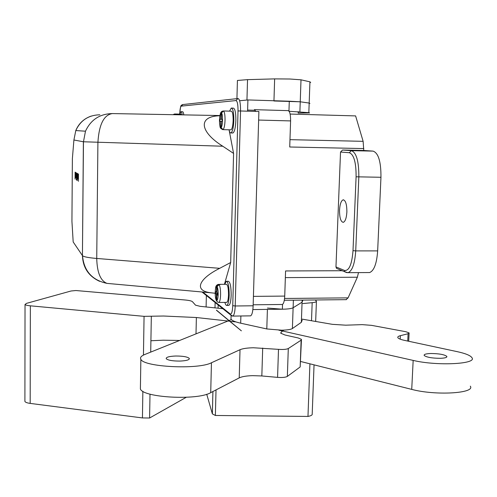 <?xml version="1.0" encoding="UTF-8"?>
<svg xmlns="http://www.w3.org/2000/svg" width="497" height="497" viewBox="0 0 497 497"><rect width="100%" height="100%" fill="white"/><g stroke="black" fill="none" stroke-linecap="round" stroke-linejoin="round"><path stroke-width="0.75" d="M237.411 80.856L237.423 80.458L247.531 79.644L274.642 78.886L290.024 79.017L301.002 79.818L309.935 81.831L310.681 82.452M273.953 100.984L300.238 101.798L309.177 103.059L309.929 103.432L309.177 103.059L308.836 112.67L309.594 112.931L298.188 113.092L298.237 111.626M231.037 317.701L230.999 319.136C231.913 320.59 235.143 321.938 240.685 323.187L266.796 328.946L281.669 330.194C287.216 330.064 290.795 329.511 292.398 328.542L301.356 322.298L302.182 320.124M267.448 308.053L282.371 309.209C287.931 309.109 291.509 308.625 293.118 307.755L302.07 302.182L302.89 300.238L302.07 302.182L302.145 300.101M175.77 356.014C183.033 356.026 187.537 356.827 189.276 358.405C189.562 359.896 186.394 360.791 179.765 361.083C172.434 361.064 167.918 360.269 166.209 358.691C165.967 357.181 169.154 356.293 175.77 356.014M283.812 330.126L281.053 332.269L280.768 333.195L285.011 335.009L298.237 337.979L301.455 339.364L301.126 340.159L288.297 348.534C286.533 349.385 283.265 349.658 278.494 349.354L253.371 347.757C247.177 347.912 242.729 348.559 240.02 349.708L211.449 362.76C198.309 369.818 143.403 367.041 140.862 359.275C139.899 357.548 141.191 355.964 144.733 354.516L228.893 320.615L241.387 330.847L229.018 320.565L231.378 319.614M301.443 339.873L300.169 366.954L287.347 376.415C285.582 377.378 282.327 377.695 277.575 377.372L261.832 375.956L252.538 375.651C246.369 375.844 241.933 376.589 239.225 377.888L210.716 392.661C197.601 400.638 142.912 397.687 140.39 388.965L140.434 386.48M315.26 299.971L316.427 301.182C316.713 301.853 315.291 302.35 312.172 302.673L302.772 303.568M314.048 364.854L312.209 413.908C312.47 415.001 311.06 415.846 307.972 416.43L215.375 415.473L212.368 413.883L206.733 394.245M215.375 415.473L216.021 389.915M307.972 416.43L309.917 363.816M216.456 310.271L229.595 321.199L196.377 317.521L163.581 316.017L144.068 316.347L30.36 305.823C27.26 305.518 25.484 305.071 25.024 304.475L26.534 303.363L71.059 290.993L75.929 290.534L185.077 299.989C189.164 300.374 191.618 300.94 192.438 301.685L195.532 305.17L200.136 306.326L222.83 308.699M430.911 353.504C439.193 353.603 444.498 354.566 446.828 356.399C447.163 357.498 444.933 358.138 440.125 358.318C431.763 358.213 426.438 357.25 424.158 355.43C423.842 354.318 426.091 353.678 430.911 353.504M179.641 340.451L163.134 340.209L150.908 340.743L151.324 316.459M302.219 319.142L332.319 324.33L345.695 325.181L362.201 324.634L371.526 325.349L405.875 331.723L409.118 332.915L408.093 333.729L400.365 335.686C398.29 336.221 397.463 336.891 397.873 337.687C398.482 338.637 400.694 339.538 404.502 340.37L457.271 351.665C465.559 353.473 470.448 355.485 471.939 357.697C477.331 364.133 436.894 366.146 413.169 360.412L278.86 330.188M470.311 386.15C475.635 393.375 435.329 395.761 411.727 389.387L300.666 361.493M235.876 321.894L229.807 321.373M24.906 400.855L24.906 401.408C25.353 402.309 27.111 402.974 30.174 403.396L142.434 417.934L149.597 418.008L186.226 397.302M216.462 310.128L229.813 321.224M149.597 418.008L150.001 394.127M150.715 352.106L150.908 340.743M173.341 114.695L174.683 113.999L175.093 114.726M223.103 111.011L221.867 111.371L220.979 113.055L220.823 119.218L219.916 119.243L219.86 121.318L220.774 121.299L220.786 128.35L222.575 129.599L223.936 129.667L223.016 129.605L221.059 127.462L221.208 121.293L222.134 121.274L222.19 119.187L221.264 119.212L221.42 113.03L223.488 110.98C224.557 111.924 225.073 115.018 225.035 120.268C224.806 125.511 224.135 128.624 223.016 129.605M217.065 286.663L219.096 284.632C220.121 286.347 220.618 289.751 220.581 294.845C220.395 299.337 219.829 301.884 218.873 302.474L217.133 301.766L216.723 300.492C217.524 300.281 218.003 298.293 218.164 294.541C218.195 290.689 217.829 288.067 217.065 286.663L216.922 292.584L217.804 293.255L217.754 295.255L216.866 294.584L216.723 300.492M226.508 302.4L226.756 302.393C227.744 301.803 228.328 299.262 228.521 294.777C228.49 288.248 227.769 284.756 226.346 284.296L219.705 284.34M230.683 129.835L230.968 129.841C232.161 129.021 232.888 125.903 233.143 120.485C233.149 114.546 232.509 111.446 231.211 111.185L224.451 110.993M224.892 302.412C225.464 304.568 226.11 305.568 226.837 305.413C228.154 304.63 228.937 301.244 229.192 295.261C229.148 286.545 228.185 281.886 226.29 281.277L224.731 284.303M228.471 305.394L228.806 305.394C230.13 304.605 230.919 301.225 231.173 295.243C231.136 286.533 230.161 281.874 228.253 281.265L226.626 281.277M229.03 129.792C229.539 132.047 230.173 133.097 230.937 132.941C232.528 131.86 233.497 127.704 233.838 120.467C233.851 112.539 232.994 108.408 231.267 108.066L229.558 111.135M232.565 132.979L232.944 132.991C234.547 131.91 235.522 127.754 235.864 120.522C235.882 112.602 235.019 108.464 233.279 108.122L231.652 108.079M346.875 212.008C346.869 204.323 345.62 200.26 343.123 199.831C341.116 200.726 339.923 204.18 339.532 210.2C339.532 217.829 340.78 221.879 343.29 222.345C345.272 221.494 346.471 218.046 346.875 212.008M77.886 179.032L77.718 173.639L77.93 178.119L78.191 173.913L77.954 179.032M76.668 179.547L76.818 173.13L76.842 179.498M76.147 177.715L75.954 176.777L76.147 177.715M75.072 179.082L75.122 172.136L75.171 175.298L75.494 172.36L75.146 179.082M75.674 177.615L75.519 172.366L75.718 176.721L75.966 172.627L75.737 177.615M76.519 173.944L76.345 179.933L76.581 173.944M77.203 180.591L77.234 173.372L77.228 180.591M78.483 174.08L78.427 181.312L78.483 174.08M216.928 292.267L216.499 292.273L216.649 286.359C215.008 285.955 214.704 298.144 216.301 300.163L216.35 300.648C215.145 297.274 214.89 293.168 215.568 288.322C215.636 286.142 216.599 284.818 218.463 284.346M216.499 292.273L215.623 291.615L215.574 293.597L216.45 294.261L216.301 300.163M182.206 114.857C181.883 112.657 181.461 111.601 180.939 111.688L179.852 114.117M181.492 114.844L180.902 114.148L175.435 113.999M229.229 130.599L233.584 153.43L230.676 262.522L224.433 284.309M183.809 114.882C183.492 112.695 183.064 111.645 182.536 111.738L181.125 111.695M230.676 262.522L219.693 268.324C198.806 278.774 193.457 290.745 210.858 292.783L106.967 283.383C100.5 280.78 97.089 272.474 96.735 258.459L219.693 268.324M219.891 115.758C197.626 116.168 199.713 131.842 222.786 146.23L233.584 153.43M215.182 293.261L210.858 292.783M109.178 283.582L106.967 283.383C92.057 280.14 83.9 270.908 82.514 255.694C83.769 256.837 88.509 257.763 96.735 258.459L97.909 142.397C99.04 124.492 103.854 114.888 112.353 113.577L219.929 115.546M252.874 309.563L282.371 309.209C287.931 309.109 291.509 308.625 293.118 307.755L302.07 302.182L301.356 322.298M289.099 111.272L308.836 112.67M247.587 111.179L247.618 110.079L255.253 110.297M346.055 299.66L348.08 297.865L357.362 277.22L358.499 272.611M337.798 268.896L336.488 268.343L335.966 266.92L340.526 152.032L342.545 150.032L363.761 150.473L363.127 141.334L355.61 115.907L290.118 114.055M368.407 272.567L369.563 272.561C374.036 270.846 376.732 263.627 377.658 250.898L380.957 177.28C381.05 161.711 378.428 152.989 373.079 151.113L363.761 150.473M363.841 148.584L289.726 146.994L290.596 120.914C290.633 114.602 289.801 111.173 288.111 110.638L254.371 109.663L255.744 111.415M281.985 304.481L282.321 304.475C283.669 303.822 284.47 301.027 284.731 296.088L285.576 270.952L342.184 270.722M247.618 110.079L247.904 99.94L289.285 101.214L300.238 101.798L309.177 103.059L309.935 81.831M247.904 99.94L239.629 100.761M250.208 315.868L250.569 315.862C252.01 315.079 252.867 311.725 253.141 305.785L258.894 111.502L240.548 110.98L235.205 305.984L253.141 305.785M223.488 110.98L224.128 110.999M218.481 284.346L219.649 284.632M219.096 284.632L220.084 284.626L219.655 284.327M174.41 114.018L173.074 114.689M174.683 113.999L175.248 114.018M220.823 119.218L221.264 119.212M221.208 121.311L220.774 121.299M222.184 119.305L219.916 119.243M217.779 294.255L216.45 294.261M218.674 284.334L216.649 286.359M217.773 294.572L216.866 294.584M217.798 293.578L215.574 293.597M75.271 175.621L75.271 175.298M76.122 177.591L76.128 176.889M76.581 173.882L76.24 173.782M76.414 173.782L76.42 172.981M76.88 173.95L76.923 173.441M76.886 180.013L76.849 179.554M76.755 174.391L76.793 179.498L76.755 174.391M77.308 180.33L77.259 179.771M77.29 174.192L77.339 173.677M301.002 79.818L299.896 111.744M247.531 79.644L246.953 100.034M274.642 78.886L273.959 100.742M266.796 328.946L267.411 309.389M240.685 323.187L240.883 315.986M292.398 328.542L293.379 300.188M239.225 377.888L240.02 349.708M212.356 413.846L212.909 391.524M214.99 307.879L215.126 302.518L215.002 307.879M218.084 308.202L218.164 304.953M206.1 306.947L206.373 295.504M311.507 320.745L312.172 302.673M281.01 333.481L281.053 332.269M300.169 366.954L301.126 340.159M287.347 376.415L288.297 348.534M277.575 377.372L278.494 349.354M261.832 375.956L262.696 348.049M210.716 392.661L211.449 362.76M196.004 333.86L196.377 317.521M407.733 341.06L408.093 333.729M400.203 339.159L400.365 335.686M411.727 389.387L413.169 360.412M142.434 417.934L142.863 391.276M143.447 355.094L144.068 316.347M30.174 403.396L30.36 305.823M220.979 113.055C220.152 113.962 219.655 116.379 219.5 120.286C219.463 124.194 219.836 126.586 220.618 127.456M73.183 241.958L82.434 255.595L83.384 141.757L73.91 139.999L72.376 158.649L71.935 221.389L73.183 241.958M221.059 127.462C222.78 126.716 223.11 113.714 221.42 113.03M202.807 292.056L230.217 313.955C231.596 314.446 232.441 311.681 232.745 305.661L238.02 110.949C238.044 104.519 237.349 101.059 235.932 100.568L181.293 106.128C180.454 106.675 179.933 109.34 179.74 114.117C180.753 103.457 180.939 105.979 182.449 104.6M222.786 146.23L83.465 141.769L85.484 131.202L83.465 141.769L82.434 255.595C82.937 267.703 88.671 276.282 99.63 281.333M181.293 106.128L182.915 104.544L237.473 98.586M284.57 298.473L348.08 297.865M285.353 277.612L357.362 277.22M335.966 266.92L344.496 270.455C349.087 271.008 351.926 264.41 353.007 250.65L356.094 176.802C356.175 162.494 353.907 154.461 349.298 152.709L340.526 152.032M289.968 139.657L363.127 141.334M290.596 120.914L258.645 120.057M284.731 296.088L253.42 296.374M342.545 150.032L351.367 150.659C356.43 152.542 358.921 161.301 358.834 176.938L355.722 250.898L377.658 250.898M353.007 250.65L355.722 250.898C354.846 263.683 352.286 270.933 348.055 272.66L346.539 272.549M356.094 176.802L380.957 177.28M349.298 152.709L351.367 150.659L373.079 151.113M289.285 101.214L288.956 111.092M282.371 309.209L282.532 304.394M235.932 100.568L238.013 98.524C239.728 99.102 240.573 103.252 240.548 110.98L238.02 110.949M232.745 305.661L235.205 305.984C234.951 311.942 234.149 315.315 232.807 316.092L232.403 316.08M99.841 114.801C88.565 115.062 80.551 120.311 75.78 130.562L73.91 139.999M112.353 113.577C99.779 113.863 90.821 119.734 85.484 131.202L75.78 130.562C78.806 123.43 83.962 118.597 91.249 116.062M346.291 272.48L345.03 271.915L344.496 270.455M230.217 313.955L230.347 314.725L231.689 315.881M237.423 80.458L236.932 98.642M230.999 319.136L231.093 315.632M189.258 359.095L189.276 358.405M212.368 413.883L212.921 391.518M315.67 321.46L316.415 301.567M140.39 388.965L140.862 359.275M446.797 356.989L446.828 356.399M408.708 341.271L409.099 333.245M24.906 401.408L25.024 304.475M220.786 128.35C220.103 128.176 219.662 125.492 219.469 120.293C220.208 111.906 220.805 112.583 221.861 111.371M217.133 301.766L218.873 302.474L226.756 302.393M223.936 129.667L230.968 129.841M226.837 305.413L228.806 305.394M230.937 132.941L232.944 132.991M343.123 199.831L343.626 199.837M284.309 300.281L346.44 299.654M336.488 268.343L345.03 271.915L348.055 272.66L369.563 272.561M282.321 304.475L253.172 304.798M201.981 291.981L230.347 314.725L232.807 316.092L250.569 315.862"/></g></svg>
